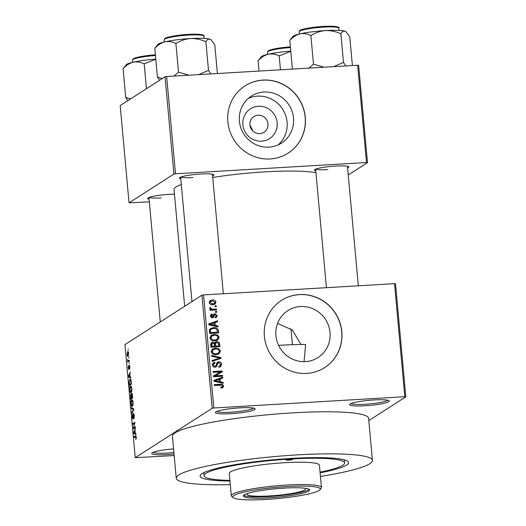 <?xml version="1.0" encoding="UTF-8"?>
<svg xmlns="http://www.w3.org/2000/svg" width="526" height="526" viewBox="0 0 526 526"><rect width="100%" height="100%" fill="white"/><g stroke="black" fill="none" stroke-linecap="round" stroke-linejoin="round"><path stroke-width="0.79" d="M364.906 405.783A19.968 2.571 -5.2 0 1 349.711 404.323A19.968 2.571 -5.2 0 1 373.999 399.944A19.968 2.571 -5.2 0 1 389.141 400.733A19.968 2.571 -5.2 0 1 364.906 405.783M350.993 403.554A18.634 2.4 174.8 0 0 365.09 404.27A18.634 2.4 174.8 0 0 387.741 400.214M174.047 453.984A19.968 2.571 -5.2 0 1 167.038 454.563A19.968 2.571 -5.2 0 1 151.836 453.103A19.968 2.571 -5.2 0 1 173.587 448.895M153.125 452.334A18.634 2.4 174.8 0 0 167.222 453.05A18.634 2.4 174.8 0 0 173.909 452.498M230.69 413.699A19.968 2.571 -5.2 0 1 215.489 412.246A19.968 2.571 -5.2 0 1 239.784 407.86A19.968 2.571 -5.2 0 1 254.926 408.656A19.968 2.571 -5.2 0 1 230.69 413.699M216.778 411.477A18.634 2.4 174.8 0 0 230.875 412.193A18.634 2.4 174.8 0 0 253.519 408.13M261.619 141.172A17.674 17.016 -122.7 0 1 242.887 124.728A17.674 17.016 -122.7 0 1 258.437 106.259A17.674 17.016 -122.7 0 1 277.169 122.703A17.674 17.016 -122.7 0 1 261.619 141.172M258.108 115.207A9.317 8.968 57.3 0 0 253.913 116.568A9.317 8.968 57.3 0 0 250.396 127.18A9.317 8.968 57.3 0 0 259.785 133.611A9.317 8.968 57.3 0 0 263.98 132.25A9.317 8.968 57.3 0 0 267.504 121.631A9.317 8.968 57.3 0 0 258.108 115.207M263.947 92.037A27.898 26.859 57.3 0 0 251.382 96.113A27.898 26.859 57.3 0 0 240.842 127.897A27.898 26.859 57.3 0 0 268.964 147.142A27.898 26.859 57.3 0 0 281.522 143.065A27.898 26.859 57.3 0 0 292.061 111.282A27.898 26.859 57.3 0 0 263.947 92.037M278.162 144.893A27.898 26.859 57.3 0 0 284.928 113.557A27.898 26.859 57.3 0 0 257.523 96.159A27.898 26.859 57.3 0 0 248.325 98.415M262.987 80.077A39.93 38.444 57.3 0 0 245.004 85.909A39.93 38.444 57.3 0 0 229.921 131.401A39.93 38.444 57.3 0 0 270.167 158.951A39.93 38.444 57.3 0 0 288.149 153.119A39.93 38.444 57.3 0 0 303.226 107.626A39.93 38.444 57.3 0 0 262.987 80.077M288.084 153.158A39.93 38.444 57.3 0 0 303.094 107.666A39.93 38.444 57.3 0 0 262.862 80.156A39.93 38.444 57.3 0 0 244.945 85.948M305.481 361.618A27.898 26.859 -122.7 0 1 277.366 342.373A27.898 26.859 -122.7 0 1 287.906 310.59A27.898 26.859 -122.7 0 1 300.471 306.513A27.898 26.859 -122.7 0 1 328.586 325.758A27.898 26.859 -122.7 0 1 318.046 357.542A27.898 26.859 -122.7 0 1 305.481 361.618M299.511 294.553A39.93 38.444 57.3 0 0 281.528 300.385A39.93 38.444 57.3 0 0 266.445 345.878A39.93 38.444 57.3 0 0 306.684 373.427A39.93 38.444 57.3 0 0 324.667 367.595A39.93 38.444 57.3 0 0 339.75 322.103A39.93 38.444 57.3 0 0 299.511 294.553M324.608 367.635A39.93 38.444 57.3 0 0 339.618 322.142A39.93 38.444 57.3 0 0 299.386 294.632A39.93 38.444 57.3 0 0 281.463 300.425M315.791 170.884A17.305 2.229 -5.2 0 1 314.502 169.852A17.305 2.229 -5.2 0 1 335.555 166.058A17.305 2.229 -5.2 0 1 348.679 166.742A17.305 2.229 -5.2 0 1 347.601 167.991M315.902 169.076A15.971 2.058 174.8 0 0 327.862 169.602M180.793 178.853A17.305 2.229 -5.2 0 1 179.511 177.821A17.305 2.229 -5.2 0 1 200.564 174.021A17.305 2.229 -5.2 0 1 213.688 174.711A17.305 2.229 -5.2 0 1 212.609 175.954M180.911 177.038A15.971 2.058 174.8 0 0 192.864 177.571M149.088 199.203A17.305 2.229 -5.2 0 1 147.806 198.17A17.305 2.229 -5.2 0 1 168.859 194.377A17.305 2.229 -5.2 0 1 174.461 194.186M149.206 197.395A15.971 2.058 174.8 0 0 161.16 197.927M229.967 481.014A74.541 9.593 -5.2 0 1 200.63 474.774A74.541 9.593 -5.2 0 1 291.325 458.422A74.541 9.593 -5.2 0 1 347.837 461.381A74.541 9.593 -5.2 0 1 320.11 472.808M320.439 476.431A98.5 12.677 174.8 0 0 372.441 460.388A98.5 12.677 174.8 0 0 296.776 454.918A98.5 12.677 174.8 0 0 176.256 478.246A98.5 12.677 174.8 0 0 230.296 484.63M372.441 460.388L368.614 418.328A98.5 12.677 174.8 0 0 292.949 412.851A98.5 12.677 174.8 0 0 172.429 436.179L176.256 478.246M315.955 172.732A74.541 9.593 174.8 0 0 265.242 171.851A74.541 9.593 174.8 0 0 212.747 177.466M405.809 396.828L404.816 396.709L394.533 283.659L395.519 283.777L405.809 396.828L368.818 420.576M128.074 356.273C127.654 356.694 127.318 356.089 127.062 354.458L127.634 351.624C128.061 351.177 128.403 351.782 128.666 353.433L127.857 356.358M129.258 360.323L129.337 361.158L127.792 362.144L127.608 359.482L128.134 360.882L129.258 360.323M128.134 360.882L129.304 360.783M128.903 369.528L128.291 367.924L128.554 365.708L128.798 368.713L129.205 365.162L129.889 366.865L129.574 369.226L129.317 365.978L128.824 369.561M129.751 365.938L129.317 365.978M128.765 368.726L129.172 368.693L128.765 368.726M130.428 379.259L129.85 379.292C130.435 378.687 130.889 379.509 131.211 381.771L131.434 384.223L129.317 385.584L129.021 381.889L130.159 379.18M130.843 394.073L131.178 394.704L131.599 393.224C131.993 392.988 132.282 393.704 132.453 395.374L132.69 397.965L130.566 399.326L130.744 394.053M133.67 408.801L133.749 409.616L131.848 413.456L131.77 412.594L133.466 409.419L131.395 408.406L131.309 407.532L133.67 408.801M135.3 426.645L135.373 427.48L133.249 428.841L134.551 423.331L132.848 424.423L132.776 423.588L134.893 422.227L133.597 427.737L135.3 426.645M135.872 435.778L135.412 435.804C135.78 435.35 136.07 435.83 136.293 437.244L135.793 439.48L135.8 436.567L134.045 437.566L133.972 436.731L135.669 435.712M136.195 436.547L135.504 436.633M394.533 283.659L203.529 294.928L213.819 407.985L212.221 408.255L201.931 295.198L124.945 344.622L135.235 457.673L174.191 455.555M212.221 408.255L135.235 457.673M135.938 433.654L136.017 434.535L133.663 433.352L133.584 432.471L135.458 428.44L134.972 430.446L135.235 433.339L135.938 433.654M132.946 419.044L132.151 417.039L132.552 414.113L132.394 416.855L132.874 418.209L133.071 417.802L133.459 413.278L134.314 415.494L133.847 418.722L134.058 415.573L133.538 414.113L132.848 419.084M134.084 414.061L133.538 414.113M133.282 418.203L132.815 418.229L133.282 418.183M132.348 406.276C131.763 406.841 131.296 406.006 130.941 403.758C130.869 401.377 131.138 400.076 131.737 399.839L132.572 400.181L133.117 402.37L133.006 404.981L132.052 406.381M131.099 392.534C130.514 393.1 130.047 392.264 129.692 390.016C129.62 387.636 129.883 386.327 130.487 386.097L131.322 386.439L131.868 388.622L131.75 391.239L130.803 392.639M130.803 377.247L130.882 378.128L128.528 376.945L128.449 376.064L130.33 372.033L129.837 374.039L130.1 376.932L130.803 377.247M129.481 362.71L129.251 363.742L129.481 362.71M128.955 356.976L128.732 358.002L128.955 356.976M128.239 349.086L128.009 350.119L128.239 349.086M216.186 305.718L216.265 306.553L214.97 306.632L214.897 305.79L216.186 305.718L214.989 306.632M216.712 311.451L216.784 312.293L215.496 312.365L215.417 311.53L216.712 311.451L215.509 312.365M218.034 325.995L218.112 326.87L208.848 324.858L208.769 323.977L217.56 320.775L217.639 321.649L215.002 322.537L215.265 325.43L218.034 325.995L217.028 326.633M217.448 340.21L214.963 340.874C212.419 341.203 210.735 340.223 209.92 337.922L211.327 335.272L214.266 334.424L217.586 335.062L219.184 337.376L217.698 340.066M218.698 353.952L216.219 354.616C213.668 354.951 211.985 353.965 211.169 351.664L212.576 349.014L215.515 348.166L218.836 348.81L220.44 351.125L218.947 353.807M221.63 364.248L220.525 366.681L218.836 367.194L218.638 366.366L219.776 365.997L220.572 364.235L218.869 362.631L218.178 362.835L216.278 366.806L215.068 367.181C213.536 367.207 212.642 366.464 212.379 364.945L213.372 362.73L214.845 362.263L215.042 363.098L214.029 363.427L213.431 364.853L215.022 366.339L215.916 366.024L216.738 363.19L217.54 362.158L218.777 361.796C220.42 361.789 221.367 362.605 221.63 364.248L220.512 364.965M214.549 366.918L215.916 366.024M223.169 382.395L223.248 383.276L213.977 381.265L213.898 380.383L222.689 377.181L222.768 378.056L220.138 378.944L220.401 381.837L223.169 382.395L222.163 383.04M404.816 396.709L213.819 407.985M222.754 387.57L220.959 387.978L220.769 387.149L222.156 386.807L222.551 386.025L221.788 385.163L214.365 385.479L214.286 384.644L220.42 384.282C222.044 383.98 223.109 384.552 223.609 385.999L222.919 387.478M222.531 375.386L222.603 376.228L213.569 376.761L213.49 375.866L220.407 371.908L213.168 372.336L213.089 371.501L222.123 370.968L222.209 371.862L215.298 375.814L222.531 375.386L221.328 376.3M220.9 357.542L220.979 358.357L212.169 361.375L212.09 360.507L219.888 358.061L211.708 356.326L211.63 355.445L220.9 357.542L219.69 358.318L219.736 358.785M219.684 344.116L219.921 346.706L210.887 347.239L210.65 344.642L211.511 342.584L212.708 342.209L214.687 342.998L215.39 342.13L216.797 341.722C218.494 341.644 219.46 342.439 219.684 344.116L218.678 344.76M218.441 330.512L218.665 332.965L209.631 333.497L209.466 329.822L210.545 328.454L213.589 327.619C216.14 327.244 217.757 328.211 218.441 330.512L217.442 331.156M212.3 314.837L211.34 315.975L212.241 317L213.858 314.015L214.897 313.72L217.205 315.62L216.416 317.369L215.279 317.783L215.088 316.954L215.778 316.711L216.265 315.62L215.141 314.548L214.562 314.798L213.339 317.559L212.451 317.829L210.407 316.054L211.11 314.351L212.103 314.009L212.3 314.837L210.4 315.909M215.141 314.548L213.352 315.58L212.622 317.816M211.32 317.592L212.76 316.705M216.488 309.064L216.567 309.899L209.999 310.287L209.92 309.452L210.972 309.387L209.716 308.46L209.992 307.644L210.952 307.828L210.893 308.44L211.728 309.189L216.488 309.064L215.292 309.978M215.982 302.187L214.983 304.12L212.793 304.718C210.952 304.968 209.749 304.258 209.177 302.588L210.196 300.635L212.3 300.057C214.167 299.787 215.397 300.497 215.982 302.187L214.924 302.864M277.577 323.398L292.41 330.039L300.951 344.523M278.589 345.358A70.543 9.08 174.8 0 1 280.062 345.273A70.543 9.08 174.8 0 1 305.626 344.51L304.041 361.664M252.921 131.086L249.922 125.024M357.647 65.237L358.64 65.356L367.49 162.633L366.504 162.514L357.647 65.237L166.65 76.507L175.5 173.784L173.909 174.06L165.052 76.783L120.191 105.575L129.048 202.852L149.331 201.833M173.909 174.06L129.048 202.852M367.49 162.633L348.238 174.994M366.504 162.514L175.5 173.784M181.319 184.573A74.541 9.593 174.8 0 0 174.034 189.498L184.665 306.29M165.052 76.783L166.65 76.507M201.931 295.198L203.529 294.928M220.881 387.623L222.156 386.807M214.352 385.348L220.683 385.111M222.38 386.617L223.609 385.999M222.399 386.781L221.88 388.129M213.931 380.712L222.689 377.181M221.479 377.957L221.525 378.477M219.138 379.588L220.138 378.944M219.112 381.751L219.171 382.389M219.441 382.448L220.401 381.837M216.62 380.988L219.322 381.613L219.105 379.285L214.878 380.706L216.62 380.988L215.634 381.626M218.382 382.218L219.322 381.613M213.997 381.271L214.878 380.706M213.497 375.945L220.407 371.908M213.155 372.204L220.913 371.744L222.123 370.968M220.913 371.744L220.986 372.566M221.315 376.169L214.082 376.596L215.298 375.814M220.427 365.202L219.842 367.003M218.178 362.835L216.482 364.216M216.101 365.767L215.588 367.102M212.846 363.19L214.845 362.263M213.635 363.045L213.76 363.597M214.029 363.427L212.366 364.696M212.471 365.471L213.431 364.853M213.937 367.036L215.022 366.339M213.812 367.115L214.707 366.8M217.028 362.651L218.777 361.796M217.56 362.572L218.553 362.677M212.123 360.889L219.888 358.061M212.037 349.435L215.515 348.166M214.306 348.948L215.818 348.994M217.988 349.356L218.836 348.81M219.335 351.828L220.44 351.125M219.224 351.901L218.027 354.386M211.268 352.21L212.221 351.598C212.872 353.36 214.181 354.083 216.153 353.781L218.297 353.183L219.381 351.19C218.75 349.468 217.481 348.738 215.568 349.008L213.234 349.658L211.156 351.447M214.582 354.57L218.297 353.183M214.943 354.557L216.153 353.781M213.556 349.481L212.221 351.598M218.573 346.069L218.638 346.785M210.972 343.064L212.708 342.209M211.498 342.985L212.491 343.11M214.043 343.412L214.687 342.998M214.884 342.61L216.797 341.722M215.588 342.505L216.64 342.59M214.352 346.318L214.404 346.897L217.573 346.713L218.783 345.93L218.435 343.3L216.883 342.564L216.015 342.814L215.469 344.471L215.621 346.121L218.783 345.93M216.015 342.814L214.352 344.103M210.86 346.982L211.866 346.345L214.562 346.18L214.253 343.741L212.931 343.037L210.63 344.352M210.873 347.107L213.352 346.963L214.562 346.18M212.169 343.254L211.866 346.345M214.404 346.897L215.621 346.121M214.463 345.115L215.469 344.471M210.788 335.693L214.266 334.424M213.056 335.207L214.569 335.253M216.732 335.614L217.586 335.062M218.086 338.087L219.184 337.376M217.974 338.159L216.778 340.644M210.019 338.468L210.972 337.85C211.623 339.618 212.931 340.342 214.904 340.033L217.047 339.441L218.132 337.449C217.501 335.726 216.232 334.996 214.319 335.266L211.985 335.917L209.907 337.705M213.326 340.828L217.047 339.441M213.694 340.815L214.904 340.033M212.307 335.739L210.972 337.85M217.323 332.327L217.389 333.037M210.019 328.875L212.379 328.395L213.589 327.619M212.379 328.395L214.029 328.441M209.611 333.241L210.61 332.596L217.534 332.189L217.396 330.683L215.89 328.658L213.655 328.454L211.301 329.066L209.387 330.571M209.618 333.366L216.324 332.971L217.534 332.189M209.473 331.761L210.479 331.117L210.61 332.596M209.394 330.657L210.551 329.914L210.479 331.117M211.301 329.066L210.551 329.914M208.796 324.305L217.56 320.775M216.344 321.55L216.39 322.07M214.003 323.181L215.002 322.537M213.977 325.344L214.036 325.982M214.312 326.041L215.265 325.43M211.485 324.581L214.187 325.206L213.977 322.879L209.742 324.299L211.485 324.581L210.499 325.219M213.247 325.811L214.187 325.206M208.868 324.864L209.742 324.299M216.153 316.297L217.205 315.62M216.002 316.52L215.699 317.684M213.931 315.33L213.352 315.58M210.65 314.837L212.103 314.009M210.893 314.785L211.051 315.475M210.485 316.52L211.34 315.975M213.398 314.528L214.897 313.72M213.688 314.502L214.753 314.653M209.973 310.031L210.972 309.387M209.742 308.604L210.952 307.828M210.038 308.986L210.893 308.44M210.216 309.873L211.728 309.189M210.518 309.965L211.873 310.044L213.083 309.262M211.873 310.044L215.279 309.84M214.779 303.088L214.286 304.455M209.67 301.096L212.3 300.057M211.09 300.839L212.504 300.892M209.282 303.088L210.117 302.555L212.714 303.877L214.378 303.449L215.042 302.22L212.445 300.892L210.788 301.319L209.17 302.463M211.426 304.659L214.378 303.449M211.498 304.659L212.714 303.877M210.788 301.319L210.117 302.555M136.267 438.625L135.688 438.664M135.491 436.639L133.972 436.731M135.228 433.26L133.663 433.352M133.979 432.444L133.584 432.471M134.275 432.832L134.965 433.214L134.748 430.886L133.834 432.707L134.275 432.832M134.794 427.855L133.17 427.954M134.919 423.305L134.551 423.331M134.294 423.496L132.776 423.588M135.116 427.645L133.597 427.737M134.255 417.874L133.742 417.9M132.296 412.562L131.77 412.594M132.789 408.327L131.395 408.406M131.184 403.593C131.467 405.316 131.829 405.927 132.276 405.434L132.868 402.535C132.598 400.851 132.243 400.233 131.809 400.68L131.184 403.593M132.861 405.487L132.006 405.533L132.894 405.401M132.749 400.549L131.809 400.68M130.737 398.333L131.369 397.926L130.764 394.901L130.737 398.333L132.256 398.241M132.677 397.847L131.369 397.926M131.421 394.835L130.764 394.901M131.618 397.761L132.361 397.288L131.671 394.059L131.618 397.761L132.664 397.702M132.256 394L131.671 394.059M129.935 389.851C130.211 391.568 130.579 392.186 131.027 391.692L131.618 388.793C131.349 387.11 130.994 386.492 130.553 386.939L129.935 389.851M131.612 391.738L130.757 391.791L131.638 391.66M131.5 386.807L130.553 386.939M130.941 380.107L129.929 380.134L129.021 381.889M131.007 384.499L129.488 384.585L131.112 383.546L130.474 380.134L129.929 380.134M129.284 381.889L129.488 384.585M130.093 376.853L128.528 376.945M128.85 376.037L128.449 376.064M129.14 376.425L129.83 376.813L129.62 374.479L128.706 376.3L129.14 376.425M129.883 368.384L129.475 368.404M129.758 365.951L129.396 365.971M129.238 361.224L127.719 361.309M129.33 361.073L127.963 361.152M127.285 354.34L128.002 355.438L128.443 353.551L127.726 352.453L127.285 354.34M128.561 355.464L127.825 355.504L128.574 355.405M128.482 352.354L127.726 352.453M288.596 460.171A3.327 0.427 174.8 0 0 292.666 459.382A3.327 0.427 174.8 0 0 290.109 459.198A3.327 0.427 174.8 0 0 286.039 459.987A3.327 0.427 174.8 0 0 288.596 460.171M268.924 497.846A33.276 4.28 174.8 0 0 309.643 489.962A33.276 4.28 174.8 0 0 284.079 488.115A33.276 4.28 174.8 0 0 243.36 495.998A33.276 4.28 174.8 0 0 268.924 497.846M243.696 495.301A33.276 4.28 174.8 0 0 268.806 496.531A33.276 4.28 174.8 0 0 309.183 489.344M286.506 486.557A43.928 5.654 174.8 0 0 233.196 497.655A43.928 5.654 174.8 0 0 266.498 499.404A43.928 5.654 174.8 0 0 319.94 489.765A43.928 5.654 174.8 0 0 286.506 486.557M233.196 497.655L231.762 496.485A45.256 5.825 -5.2 0 1 231.315 495.768A45.256 5.825 -5.2 0 1 286.69 485.051A45.256 5.825 -5.2 0 1 321.452 487.563A45.256 5.825 -5.2 0 1 321.136 488.352L319.94 489.765M321.452 487.563L319.42 465.214A45.256 5.825 174.8 0 0 284.651 462.702A45.256 5.825 174.8 0 0 229.277 473.42L231.315 495.768M320.051 472.151A70.543 9.08 174.8 0 0 344.602 462.926A70.543 9.08 174.8 0 0 290.411 459.007A70.543 9.08 174.8 0 0 204.095 475.714A70.543 9.08 174.8 0 0 229.908 480.356M304.607 488.187A29.285 3.767 -5.2 0 1 305.547 489.009A29.285 3.767 -5.2 0 1 269.713 495.946A29.285 3.767 -5.2 0 1 247.22 494.322A29.285 3.767 -5.2 0 1 247.996 493.335M352.387 65.448L349.777 36.82L346.161 31.922L344.957 31.212A26.787 3.445 174.8 0 0 325.515 30.58C330.834 30.436 335.956 31.507 340.881 33.789C342.038 31.705 343.393 30.843 344.957 31.212A26.787 3.445 174.8 0 1 345.825 31.645L346.161 31.922M345.786 65.941L343.491 62.416L340.881 33.789M343.491 62.416L333.642 66.657M310.892 35.564C315.363 32.717 320.235 31.06 325.515 30.58A26.787 3.445 174.8 0 0 299.971 33.868C303.686 33.184 307.329 33.749 310.892 35.564L313.496 64.185L308.92 68.11M324.003 67.223L313.496 64.185M289.793 40.364C292.844 37.057 296.237 34.894 299.971 33.868A26.787 3.445 174.8 0 0 292.923 36.458L289.793 40.364L292.397 68.985M290.773 51.14A26.787 3.445 -5.2 0 0 268.267 54.224A26.787 3.445 174.8 0 0 261.738 56.387A26.787 3.445 174.8 0 0 261.218 56.815L258.088 60.714C261.139 57.413 264.532 55.243 268.267 54.224C271.981 53.534 275.624 54.099 279.188 55.914L290.786 51.298M280.45 69.794L279.188 55.914M259.029 71.056L258.088 60.714M162.192 78.617L157.405 76.954L159.569 80.3M217.389 73.41L214.786 44.789L211.169 39.884L209.966 39.18A26.787 3.445 174.8 0 0 190.524 38.549C195.843 38.405 200.965 39.47 205.89 41.758C207.04 39.674 208.401 38.812 209.966 39.18A26.787 3.445 174.8 0 1 210.834 39.614L211.169 39.884M210.794 73.903L208.493 70.379L205.89 41.758M208.493 70.379L198.65 74.62M175.901 43.526C180.372 40.686 185.244 39.023 190.524 38.549A26.787 3.445 174.8 0 0 164.98 41.837C168.695 41.146 172.337 41.712 175.901 43.526L178.505 72.147L173.922 76.079M189.005 75.192L178.505 72.147M154.802 48.326C157.853 45.026 161.245 42.856 164.98 41.837A26.787 3.445 174.8 0 0 157.925 44.427L154.802 48.326L157.405 76.954M155.781 59.103A26.787 3.445 -5.2 0 0 133.275 62.186A26.787 3.445 174.8 0 0 126.74 64.35A26.787 3.445 174.8 0 0 126.22 64.783L123.097 68.682C126.148 65.375 129.541 63.212 133.275 62.186C136.99 61.503 140.633 62.068 144.196 63.883L155.795 59.26M146.452 88.716L144.196 63.883M130.487 98.967L125.701 97.303L123.097 68.682M125.701 97.303L127.864 100.657M219.21 385.065L220.42 384.282M216.186 365.557L217.35 364.814M217.284 359.258L218.494 358.476M210.729 345.529L211.728 344.885M213.063 316.422L214.279 315.646M133.591 409.938L133.163 409.964M133.709 409.228L133.098 409.267M299.649 31.172A19.968 2.571 174.8 0 0 299.123 31.843L299.991 30.455C300.011 29.456 314.495 26.55 326.008 26.3C335.503 26.155 339.796 26.793 338.889 28.22A19.968 2.571 174.8 0 0 321.182 27.273A19.968 2.571 174.8 0 0 299.649 31.172M300.353 30.337A19.166 2.466 -5.2 0 1 321.287 26.576A19.166 2.466 -5.2 0 1 338.021 27.576M290.451 47.557A19.968 2.571 174.8 0 0 267.944 51.528A19.968 2.571 174.8 0 0 267.418 52.192L267.616 54.375M268.648 50.693A19.166 2.466 -5.2 0 1 290.385 46.867M164.658 39.141A19.968 2.571 174.8 0 0 164.132 39.805L165 38.424C165.019 37.425 179.504 34.519 191.017 34.269C200.511 34.118 204.805 34.762 203.897 36.189A19.968 2.571 174.8 0 0 186.191 35.235A19.968 2.571 174.8 0 0 164.658 39.141M165.361 38.306A19.166 2.466 -5.2 0 1 186.296 34.538A19.166 2.466 -5.2 0 1 203.029 35.538M155.459 55.519A19.968 2.571 174.8 0 0 132.953 59.491A19.968 2.571 174.8 0 0 132.427 60.161L132.624 62.338M133.657 58.656A19.166 2.466 -5.2 0 1 155.394 54.836L144.722 55.947L137.687 57.242L133.295 58.774L132.427 60.161M219.776 365.997L218.566 366.773M215.778 316.711L215.127 317.132M214.707 314.673L213.497 315.455M212.57 316.902L211.36 317.678M135.708 436.547L136.188 436.521M130.185 380.035L130.908 379.996M128.265 360.902L129.311 360.843M204.095 475.714L203.812 472.624M344.602 462.926L344.326 459.836M299.123 31.843L299.32 34.019M338.889 28.22L339.092 30.403M358.324 285.796L347.449 166.282M326.416 287.676L315.633 169.181M180.642 177.144L191.964 301.602M212.451 174.251L223.333 293.764M160.259 321.951L148.937 197.5M292.41 344.701L290.963 328.783M290.385 46.86L279.714 47.984L272.678 49.28L268.286 50.805L267.418 52.192M164.132 39.805L164.329 41.988M203.897 36.189L204.095 38.365"/></g></svg>
